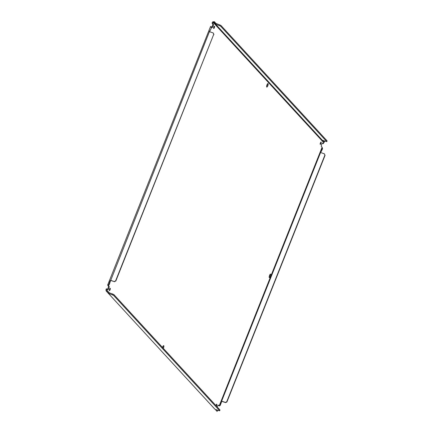 <?xml version="1.0" encoding="UTF-8"?>
<svg xmlns="http://www.w3.org/2000/svg" width="433" height="433" viewBox="0 0 433 433"><rect width="100%" height="100%" fill="white"/><g stroke="black" fill="none" stroke-linecap="round" stroke-linejoin="round"><path stroke-width="0.65" d="M217.22 406.971A1.878 0.552 -71 0 1 217.398 406.463A1.878 0.552 -71 0 1 218.432 405.142A1.878 0.552 -71 0 1 218.508 405.191L219.174 405.916L322.103 147.263L322.574 148.752L322.26 148.254L321.129 151.761L320.664 151.794M322.103 147.263L321.438 146.538A1.878 0.552 -71 0 1 321.703 144.357A1.878 0.552 -71 0 1 322.737 143.031A1.878 0.552 -71 0 1 322.812 143.079L323.375 143.691L323.781 142.674L213.215 22.451A0.411 0.39 137.4 0 1 213.263 22.359L213.924 22.402L214.221 21.65L212.619 21.931L213.263 22.359M320.42 142.955A1.207 0.352 -71 0 1 321.08 142.105A1.207 0.352 -71 0 1 320.956 143.54A1.207 0.352 -71 0 1 320.296 144.389A1.207 0.352 -71 0 1 320.42 142.955M215.948 405.586A1.207 0.352 -71 0 1 216.116 405.066A1.207 0.352 -71 0 1 216.776 404.216A1.207 0.352 -71 0 1 216.652 405.651A1.207 0.352 -71 0 1 216.43 406.111M213.848 27.079A1.207 0.352 -71 0 1 214.514 26.229A1.207 0.352 -71 0 1 214.389 27.663A1.207 0.352 -71 0 1 213.723 28.513A1.207 0.352 -71 0 1 213.848 27.079M109.544 289.184A1.207 0.352 -71 0 1 110.209 288.335A1.207 0.352 -71 0 1 110.079 289.769A1.207 0.352 -71 0 1 109.419 290.619A1.207 0.352 -71 0 1 109.544 289.184M267.47 83.926A1.878 0.552 -71 0 1 267.085 85.512A1.878 0.552 -71 0 1 266.604 86.438M266.982 84.852A1.878 0.552 -71 0 1 268.016 83.531A1.878 0.552 -71 0 1 267.821 85.766A1.878 0.552 -71 0 1 266.788 87.087A1.878 0.552 -71 0 1 266.982 84.852M163.16 346.037A1.878 0.552 -71 0 1 162.781 347.618A1.878 0.552 -71 0 1 162.732 347.726M162.499 347.472A1.878 0.552 -71 0 1 162.678 346.963A1.878 0.552 -71 0 1 163.712 345.637A1.878 0.552 -71 0 1 163.517 347.872A1.878 0.552 -71 0 1 163.306 348.343M270.035 274.479A1.878 0.552 -71 0 1 269.651 276.065A1.878 0.552 -71 0 1 269.169 276.99M269.553 275.41A1.878 0.552 -71 0 1 270.587 274.084A1.878 0.552 -71 0 1 270.392 276.319A1.878 0.552 -71 0 1 269.358 277.64A1.878 0.552 -71 0 1 269.553 275.41M218.091 405.288L219.174 405.916M108.494 285.223L109.067 286.191A1.878 0.552 -71 0 1 108.851 288.237A1.878 0.552 -71 0 1 107.763 289.693A1.878 0.552 -71 0 1 107.693 289.645L106.388 288.779L105.982 289.796A1.229 1.158 137.4 0 0 105.906 290.083L106.307 291.144L108.071 293.06M108.402 285.466L107.628 285.147L108.326 285.932A1.878 0.552 -71 0 1 108.261 287.517A1.878 0.552 -71 0 1 107.368 289.293M212.619 21.931A1.229 1.158 137.4 0 0 212.473 22.191L212.067 23.214L212.63 23.826A1.878 0.552 -71 0 1 212.571 25.406A1.878 0.552 -71 0 1 211.672 27.187M322.396 143.177L323.375 143.691M219.58 405.634L220.126 405.575L221.458 402.197A0.541 0.509 137.4 0 1 221.258 402.068L221.793 401.375L221.328 401.407M217.03 409.997L217.29 410.278A0.411 0.39 -42.6 0 0 217.263 410.36M215.515 409.472L218.968 410.668L219.699 410.744L220.002 409.991L113.884 294.608L113.587 295.36L219.699 410.744M214.903 409.223L108.077 293.065M214.909 409.228L106.307 291.144M113.587 295.36L108.618 293.455L106.832 291.512L107.13 290.765L107.4 290.895L107.103 291.647M107.13 289.033L106.724 290.05A0.411 0.39 137.4 0 0 106.697 290.148L105.906 290.083M210.557 26.494L211.32 26.792L211.304 27.609L210.546 26.516L107.628 285.147L108.802 284.53L110.004 281.136M110.318 281.347L109.289 284.584L110.318 281.347A0.541 0.509 -42.6 0 1 110.117 281.223L110.475 280.33A0.541 0.509 137.4 0 1 110.713 280.351L114.242 281.569L110.897 280.552A0.541 0.509 -42.6 0 0 110.659 280.53L110.301 281.418M114.242 281.569L115.606 280.92L213.756 34.277L213.177 32.951L209.648 31.733A0.541 0.509 137.4 0 1 209.453 31.609L209.339 31.522M110.659 280.53L209.805 30.716A0.541 0.509 137.4 0 1 210.043 30.743L209.637 31.804M212.067 23.214L213.372 24.08A1.878 0.552 -71 0 1 213.155 26.126A1.878 0.552 -71 0 1 212.067 27.588A1.878 0.552 -71 0 1 211.997 27.539L211.331 26.814M213.215 22.451L212.809 23.469M215.796 23.36L219.769 24.903L219.466 25.65L215.71 24.345L215.493 24.107L215.997 23.42L214.221 21.65M322.607 140.362L324.117 142.219L323.83 142.587A0.411 0.39 -42.6 0 0 323.781 142.674M221.301 402.116L219.699 405.548M219.942 405.375L219.206 405.943M220.126 405.575L221.458 402.197M221.398 401.321L221.615 401.175A0.541 0.509 137.4 0 1 221.853 401.202L225.376 402.419L226.74 401.764L324.896 155.122L324.317 153.802L320.788 152.584A0.541 0.509 137.4 0 1 320.593 152.454L320.637 152.503M221.793 401.375A0.541 0.509 137.4 0 1 222.032 401.396L225.561 402.614L226.924 401.965L325.075 155.317L324.317 153.802M221.615 401.175L320.945 151.561A0.541 0.509 137.4 0 1 321.183 151.588L322.574 148.752M215.455 409.623L217.025 411.334M106.697 290.148L107.13 290.765L106.697 290.148M108.699 292.47L108.618 293.455M109.111 284.384L108.402 285.407M324.117 142.219L324.582 141.488L323.981 140.839M324.285 142.235L322.331 140.276L326.796 141.629L220.678 26.245L219.466 25.65M322.547 140.509L213.924 22.402L214.194 22.532L214.492 21.785M326.796 141.629L327.094 140.882L220.976 25.498L219.769 24.903M216.007 23.593L215.71 24.345M321.183 151.588L322.39 148.551M217.187 411.35L217.49 410.598L216.89 409.948M112.374 294.765L112.672 294.012L113.884 294.608M108.916 292.708L112.672 294.012M107.4 290.895L108.905 292.535L108.607 293.282M109.289 284.584L108.986 284.73M115.606 280.92L114.42 281.769M213.756 34.277L115.784 281.12M213.177 32.951L213.934 34.472M211.434 27.901L210.043 30.743M220.976 25.498L220.678 26.245M215.699 24.172L214.194 22.532M108.326 285.932L109.067 286.191M212.63 23.826L213.372 24.08M106.724 290.05L109.289 292.843M108.851 293.547L109.148 292.795M215.943 24.432L216.24 23.685"/></g></svg>
